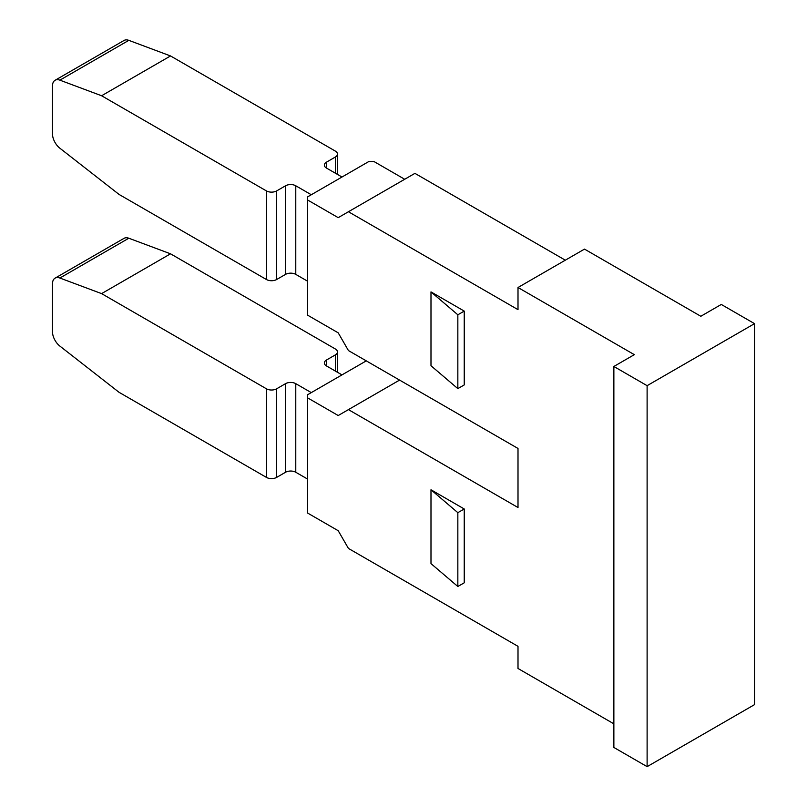 <?xml version="1.0" encoding="UTF-8"?>
<svg xmlns="http://www.w3.org/2000/svg" width="807" height="807" viewBox="0 0 807 807"><rect width="100%" height="100%" fill="white"/><g stroke="black" fill="none" stroke-linecap="round" stroke-linejoin="round"><path stroke-width="1.21" d="M613.865 366.479L613.865 747.453L647.113 766.65L647.113 385.675L613.865 366.479L634.322 354.656L518.003 287.504L518.003 309.656L348.432 211.747L414.929 173.364L565.314 260.187M518.003 287.504L584.5 249.111L700.819 316.273L721.287 304.451L754.535 323.647L754.535 704.632L647.113 766.65M404.69 179.265L373.954 161.521L368.839 161.521L307.457 196.958L307.457 199.904L338.204 217.658L348.432 211.747M307.457 478.995L295.776 472.256A7.233 4.176 0 0 0 285.547 472.256L276.65 477.391A7.233 4.176 180 0 1 266.421 477.391L119.063 392.313L59.869 346.082A12.66 7.313 60 0 1 52.465 331.627L52.465 283.933A12.66 7.313 60 0 1 55.088 278.143A12.66 7.313 60 0 1 59.869 278.032L128.807 238.226A12.66 7.313 -120 0 0 124.036 238.337L55.088 278.143M128.807 238.226L170.529 253.812L101.591 293.617L59.869 278.032M101.591 293.617L266.421 388.792A7.233 4.176 0 0 0 276.65 388.792L285.547 383.658A7.233 4.176 180 0 1 295.776 383.658L311.3 392.616M341.986 374.892L326.472 365.934A7.233 4.176 180 0 1 324.353 362.979A7.233 4.176 180 0 1 326.472 360.023L335.369 354.888A7.233 4.176 0 0 0 337.487 351.933A7.233 4.176 0 0 0 335.369 348.987L170.529 253.812M613.865 723.829L518.003 668.478L518.003 646.336L348.432 548.427L338.204 530.713L307.457 512.959L307.457 394.825L366.287 360.86M307.457 397.78L338.204 415.534L348.432 409.623L518.003 507.522L518.003 448.46L348.432 350.561L338.204 332.837L307.457 315.083L307.457 199.904M399.586 380.087L348.432 409.623M457.841 314.791L457.841 388.621L430.988 365.732L430.988 291.902L457.841 314.791L464.237 311.099L430.988 291.902M457.841 388.621L464.237 384.929L464.237 311.099M457.841 512.667L457.841 586.497L430.988 563.609L430.988 489.778L457.841 512.667L464.237 508.975L430.988 489.778M457.841 586.497L464.237 582.805L464.237 508.975M754.535 323.647L647.113 385.675M307.457 281.129L295.776 274.38A7.233 4.176 0 0 0 285.547 274.38L276.65 279.515A7.233 4.176 180 0 1 266.421 279.515L119.063 194.437L59.869 148.206A12.66 7.313 60 0 1 52.465 133.76L52.465 86.067A12.66 7.313 60 0 1 55.088 80.266A12.66 7.313 60 0 1 59.869 80.155L128.807 40.35A12.66 7.313 -120 0 0 124.036 40.461L55.088 80.266M128.807 40.35L170.529 55.945L101.591 95.751L266.421 190.916A7.233 4.176 0 0 0 276.65 190.916L285.547 185.781A7.233 4.176 180 0 1 295.776 185.781L311.3 194.739M101.591 95.751L59.869 80.155M170.529 55.945L335.369 151.111A7.233 4.176 0 0 1 337.487 154.066A7.233 4.176 0 0 1 335.369 157.022L335.369 173.202M341.986 177.015L326.472 168.058A7.233 4.176 180 0 1 324.353 165.112A7.233 4.176 180 0 1 326.472 162.157L335.369 157.022M266.421 388.792L266.421 477.391M276.65 477.391L276.65 388.792M335.369 354.888L335.369 371.069M285.547 472.256L285.547 383.658M326.472 360.023L326.472 365.934M295.776 472.256L295.776 383.658M295.776 274.38L295.776 185.781M285.547 274.38L285.547 185.781M276.65 279.515L276.65 190.916M266.421 190.916L266.421 279.515M326.472 162.157L326.472 168.058M337.487 372.289L337.487 351.933M337.487 174.423L337.487 154.066"/></g></svg>
